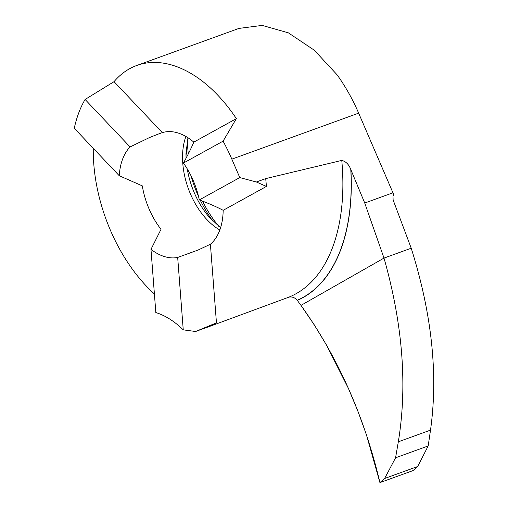 <?xml version="1.0" encoding="UTF-8"?>
<svg xmlns="http://www.w3.org/2000/svg" width="508" height="508" viewBox="0 0 508 508"><rect width="100%" height="100%" fill="white"/><g stroke="black" fill="none" stroke-linecap="round" stroke-linejoin="round"><path stroke-width="0.76" d="M238.944 28.416L262.166 25.4L288.334 32.83L314.293 50.209L337.026 74.727A133.248 81.299 -109.9 0 1 358.654 113.151L392.951 192.792A296.107 180.67 -109.9 0 1 393.7 194.539L392.989 196.069L393.122 199.987L411.22 248.215L384.004 258.089L364.731 203.029L350.774 169.456C348.926 164.497 345.929 161.481 341.776 160.414L265.722 178.606L266.427 186.423L223.171 210.312C216.516 206.8 208.566 203.34 199.307 199.93A61.443 37.49 -109.9 0 0 183.426 163.062C187.808 155.143 191.268 148.165 193.802 142.132A61.443 37.49 -109.9 0 0 162.338 132.62L159.163 133.737M216.452 322.84L210.407 244.246L198.018 250.063L177.679 257.454A61.443 37.49 -109.9 0 1 150.971 249.377L155.835 312.553A88.83 54.204 70.1 0 1 183.248 329.857L195.599 331.495L216.452 322.84L209.664 326.396L288.893 297.142C292.094 296.52 294.875 297.567 297.237 300.285L300.99 305.371L384.004 258.089L300.99 305.371C337.858 356.984 364.173 416.058 379.933 482.6L413.017 470.599L417.665 466.509L384.626 478.492L379.933 482.6M199.307 199.93L239.782 177.584L231.845 159.15A133.248 81.299 -109.9 0 0 223.082 141.167L236.36 118.631A133.248 81.299 -109.9 0 0 136.735 65.488A133.248 81.299 -109.9 0 0 129.623 68.72A133.248 81.299 -109.9 0 0 114.052 81.661L162.338 132.62M150.971 249.377L161.023 229.318A61.443 37.49 -109.9 0 1 142.31 185.871L119.253 175.736L74.27 128.257A133.248 81.299 -109.9 0 1 85.096 99.46L130.086 146.939L149.549 137.522L159.226 133.712M210.407 244.246A61.443 37.49 -109.9 0 0 223.171 210.312M130.086 146.939A61.443 37.49 -109.9 0 0 119.253 175.736M183.248 329.857L177.679 257.454M223.082 141.167L183.426 163.062M239.782 177.584L256.375 181.997L266.427 186.43M236.36 118.631L193.802 142.132M85.096 99.46L114.052 81.661M195.599 331.495L209.664 326.39M93.275 148.317A133.248 81.299 -109.9 0 0 154.4 293.941M256.375 181.997L265.722 178.606M395.573 457.784L398.323 441.808C407.524 385.597 402.749 324.352 384.004 258.089L411.22 248.215C431.87 313.811 438.302 374.447 430.511 430.13L428.187 445.954L395.573 457.784L384.626 478.492M417.665 466.509L428.187 445.954M300.99 305.371L314.096 324.58L326.454 344.976L348.38 388.341L357.867 411.093L366.363 434.562L379.933 482.6L413.017 470.599M350.882 169.71A198.406 112.7 69.7 0 1 297.332 300.412M350.774 169.456A198.247 112.611 69.7 0 1 297.237 300.285M185.896 136.481A61.443 37.49 -109.9 0 0 219.824 230.016M187.935 137.725L185.992 153.607A64.872 39.58 -109.9 0 0 186.087 158.153M187.249 168.885A64.872 39.58 -109.9 0 0 208.915 216.808L220.586 227.749M358.654 113.151L231.845 159.15M341.776 160.414A192.329 109.252 69.7 0 1 288.893 297.142M392.951 192.792L364.731 203.029M187.458 139.687A90.418 55.169 -109.9 0 0 188.309 153.88M202.521 201.136A90.418 55.169 -109.9 0 0 218.967 226.549M186.265 147.637A88.951 54.273 -109.9 0 0 187.071 156.293M191.052 175.844A88.951 54.273 -109.9 0 0 198.539 196.494M200.33 200.311A88.951 54.273 -109.9 0 0 212.954 221.215M430.511 430.13L398.323 441.808M239.459 28.226L136.735 65.488"/></g></svg>
